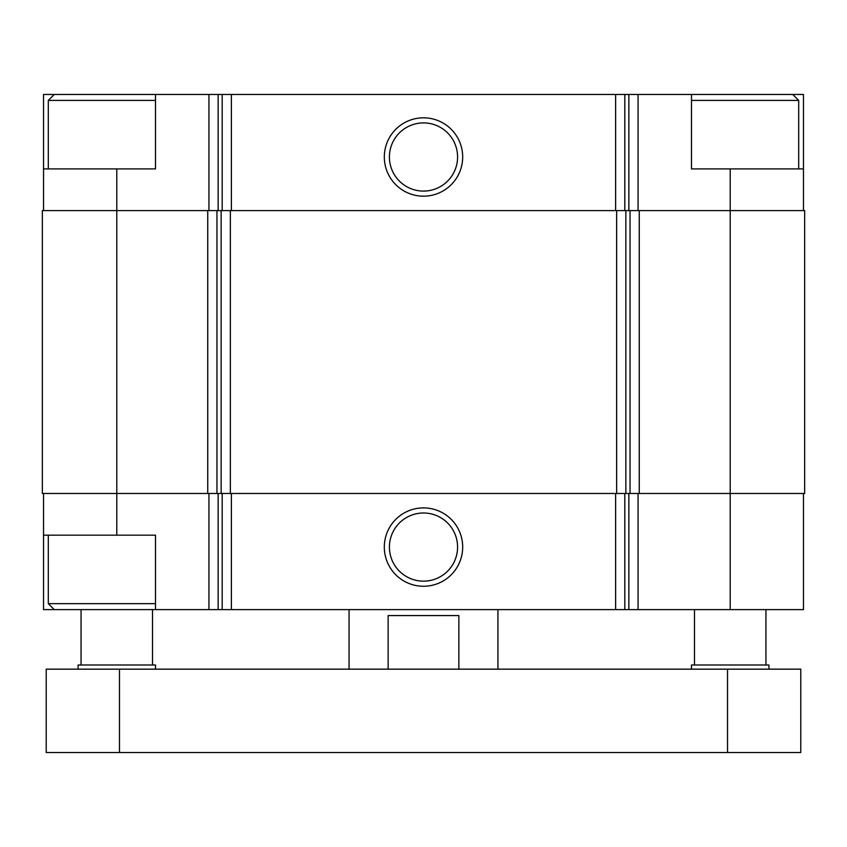 <?xml version="1.0" encoding="UTF-8"?>
<svg xmlns="http://www.w3.org/2000/svg" width="847" height="847" viewBox="0 0 847 847"><rect width="100%" height="100%" fill="white"/><g stroke="black" fill="none" stroke-linecap="round" stroke-linejoin="round"><path stroke-width="1.27" d="M155.509 94.462L43.536 94.462L43.536 168.902L155.499 168.902L155.499 94.462L218.145 94.462L218.145 210.596M730.209 168.902L691.491 168.902L691.491 94.462L803.464 94.462L803.464 168.902L730.209 168.902L730.209 493.473L804.65 493.473L804.65 210.596L207.748 210.596L207.748 493.473L116.791 493.473L116.791 535.166L155.499 535.166L155.499 609.607L803.464 609.607L803.464 493.473M155.509 609.607L43.536 609.607L43.536 493.473M116.791 535.166L43.536 535.166M423.5 507.893A39.174 39.174 0 0 0 389.567 566.664A39.174 39.174 0 0 0 457.433 566.664A39.174 39.174 0 0 0 423.5 507.893M730.209 609.607L730.209 493.473L207.748 493.473M207.748 210.596L42.35 210.596L42.35 493.473L116.791 493.473L116.791 168.902M803.464 168.902L803.464 210.596M691.491 94.462L638.066 94.462L638.066 210.596M218.145 94.462L638.066 94.462M423.5 117.818A39.174 39.174 0 0 0 389.567 176.578A39.174 39.174 0 0 0 457.433 176.578A39.174 39.174 0 0 0 423.5 117.818M43.536 168.902L43.536 210.596M423.5 512.996A34.081 34.081 0 0 0 393.982 564.113A34.081 34.081 0 0 0 453.018 564.113A34.081 34.081 0 0 0 423.5 512.996M423.5 122.91A34.081 34.081 0 0 0 393.982 174.037A34.081 34.081 0 0 0 453.018 174.037A34.081 34.081 0 0 0 423.5 122.91M691.491 100.412L798.7 100.412L798.7 168.902M792.739 94.462L798.7 100.412M54.261 609.607L48.3 603.657L155.509 603.657M48.3 168.902L48.3 100.412L155.509 100.412M349.059 669.162L349.059 609.607M388.138 669.162L388.138 615.568L458.862 615.568L458.862 669.162M119.469 669.162L46.225 669.162L46.225 752.538L119.469 752.538L119.469 669.162L800.775 669.162L800.775 752.538L119.469 752.538M691.491 669.162L691.491 664.99L768.917 664.99L768.917 669.162M694.476 664.99L694.476 609.607M78.083 669.162L78.083 664.99L155.509 664.99L155.509 669.162M81.058 664.99L81.058 609.607M208.934 493.473L208.934 609.607M638.066 493.473L638.066 609.607M628.855 493.473L628.855 609.607M624.821 493.473L624.821 609.607M615.621 493.473L615.621 609.607M231.379 493.473L231.379 609.607M222.179 493.473L222.179 609.607M218.145 493.473L218.145 609.607M639.252 210.596L639.252 493.473M630.052 210.596L630.052 493.473M625.859 210.596L625.859 493.473M616.648 210.596L616.648 493.473M230.352 210.596L230.352 493.473M221.141 210.596L221.141 493.473M216.948 210.596L216.948 493.473M628.855 94.462L628.855 210.596M624.821 94.462L624.821 210.596M615.621 94.462L615.621 210.596M231.379 94.462L231.379 210.596M222.179 94.462L222.179 210.596M208.934 94.462L208.934 210.596M727.531 752.538L727.531 669.162M48.3 603.657L48.3 535.166M54.261 94.462L48.3 100.412M497.941 669.162L497.941 609.607M765.942 664.99L765.942 609.607M152.524 664.99L152.524 609.607"/></g></svg>
